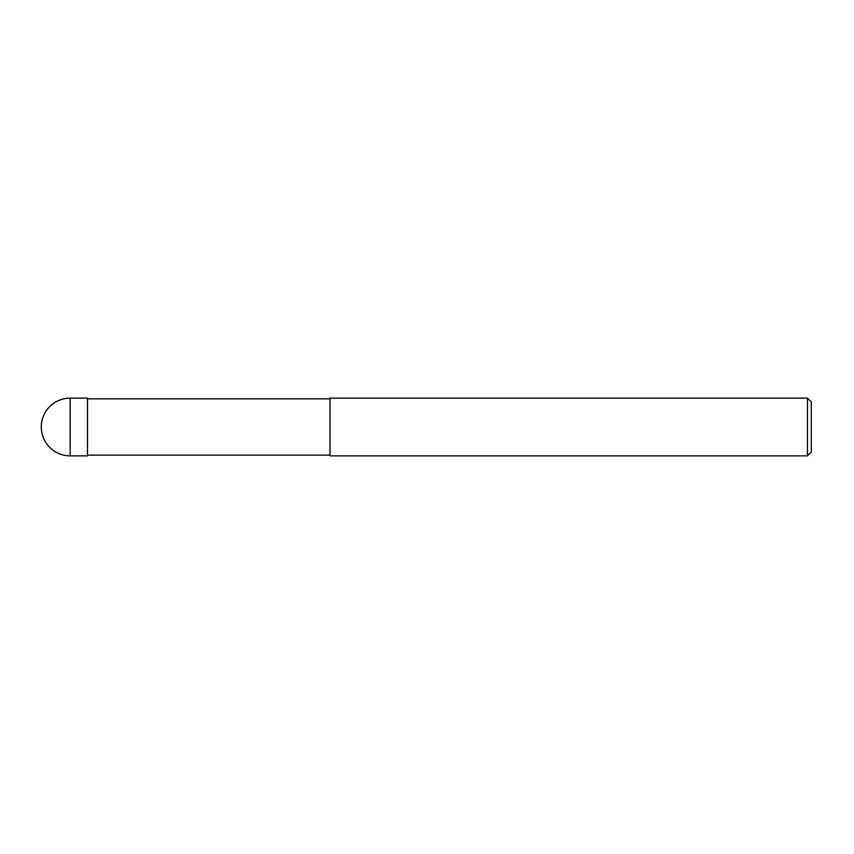 <?xml version="1.0" encoding="UTF-8"?>
<svg xmlns="http://www.w3.org/2000/svg" width="854" height="854" viewBox="0 0 854 854"><rect width="100%" height="100%" fill="white"/><g stroke="black" fill="none" stroke-linecap="round" stroke-linejoin="round"><path stroke-width="0.64" stroke-dasharray="4.27 3.2" d="M87.396 427L87.492 398.177L87.396 427M330.039 455.15L330.039 398.85L330.039 455.15M87.492 455.15L87.492 398.85L87.492 455.15M330.039 398.124L330.039 455.876M811.3 401.978L811.3 452.022M807.446 398.124L807.446 455.876M87.492 398.124L87.492 455.876M87.492 455.822L87.492 398.177L87.492 455.822M70.167 398.124L70.167 455.876"/><path stroke-width="1.28" d="M330.039 455.15L87.492 455.15M87.492 398.85L330.039 398.85M807.446 455.876L330.039 455.876L330.039 398.124L807.446 398.124L811.3 401.978L811.3 452.022L807.446 455.876L807.446 398.124M70.167 398.124A28.876 28.876 0 0 0 41.291 427A28.876 28.876 0 0 0 70.167 455.876L70.167 398.124L87.492 398.124L87.492 455.876L70.167 455.876"/></g></svg>
